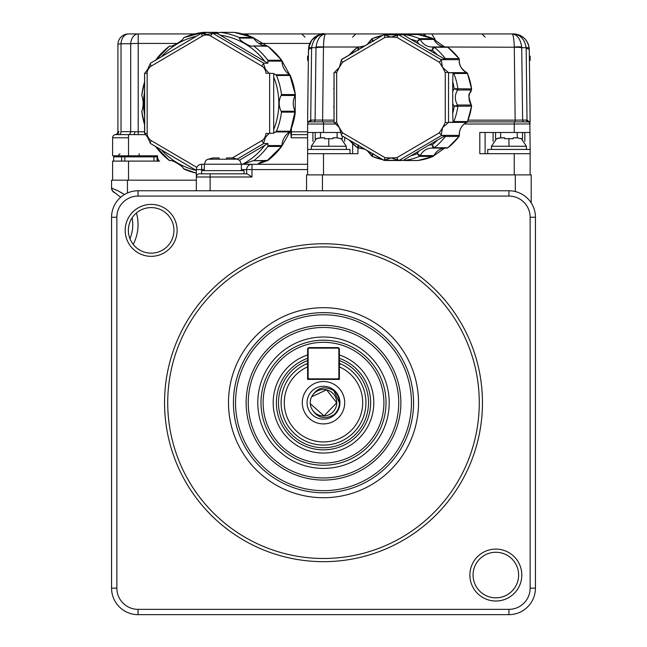 <?xml version="1.0" encoding="UTF-8"?>
<svg xmlns="http://www.w3.org/2000/svg" width="647" height="647" viewBox="0 0 647 647"><rect width="100%" height="100%" fill="white"/><g stroke="black" fill="none" stroke-linecap="round" stroke-linejoin="round"><path stroke-width="0.97" d="M121.814 192.887L120.358 192.054M124.459 194.529L117.916 190.776L111.567 188.188M196.34 180.173L111.559 180.173L111.559 187.978A5.297 5.297 0 0 0 114.212 192.563A5.297 5.297 0 0 1 112.36 190.776L120.657 197.278M132.117 217.853A37.089 37.089 0 0 1 129.974 238.767M508.946 196.073L508.946 190.776A26.495 26.495 0 0 1 535.441 217.263L535.441 588.155A26.495 26.495 0 0 1 508.946 614.65L138.054 614.65A26.495 26.495 0 0 1 111.559 588.155L111.559 217.263A26.495 26.495 0 0 1 138.054 190.776L138.054 196.073L508.946 196.073A21.197 21.197 0 0 1 530.144 217.263L535.441 217.263M508.946 190.776L138.054 190.776M111.559 217.263L116.856 217.263A21.197 21.197 0 0 1 138.054 196.073M116.856 217.263L116.856 588.155A21.197 21.197 0 0 0 138.054 609.353L508.946 609.353A21.197 21.197 0 0 0 530.144 588.155L530.144 217.263M125.195 230.372A25.961 25.961 0 0 1 164.136 207.881A25.961 25.961 0 0 1 164.136 252.856A25.961 25.961 0 0 1 125.195 230.372M469.884 575.054A25.961 25.961 0 0 1 508.825 552.57A25.961 25.961 0 0 1 508.825 597.537A25.961 25.961 0 0 1 469.884 575.054M128.373 230.372A22.782 22.782 0 0 0 162.551 250.098A22.782 22.782 0 0 0 162.551 210.639A22.782 22.782 0 0 0 128.373 230.372M473.062 575.054A22.782 22.782 0 0 1 507.232 555.32A22.782 22.782 0 0 1 507.232 594.787A22.782 22.782 0 0 1 473.062 575.054M482.452 402.709A158.952 158.952 0 0 1 323.5 561.669A158.952 158.952 0 0 1 164.548 402.709A158.952 158.952 0 0 1 323.5 243.757A158.952 158.952 0 0 1 482.452 402.709M479.273 402.709A155.773 155.773 0 0 1 245.609 537.617A155.773 155.773 0 0 1 245.609 267.809A155.773 155.773 0 0 1 479.273 402.709M228.488 402.709A95.012 95.012 0 0 1 371.006 320.427A95.012 95.012 0 0 1 371.006 484.999A95.012 95.012 0 0 1 228.488 402.709M233.43 402.709A90.07 90.07 0 0 1 323.5 312.638A90.07 90.07 0 0 1 413.57 402.709A90.07 90.07 0 0 1 323.5 492.788A90.07 90.07 0 0 1 233.43 402.709M411.452 402.709A87.952 87.952 0 0 1 279.52 478.885A87.952 87.952 0 0 1 279.52 326.541A87.952 87.952 0 0 1 411.452 402.709M246.143 402.709A77.357 77.357 0 0 1 362.183 335.72A77.357 77.357 0 0 1 362.183 469.706A77.357 77.357 0 0 1 246.143 402.709M248.262 402.709A75.238 75.238 0 0 1 361.123 337.556A75.238 75.238 0 0 1 361.123 467.87A75.238 75.238 0 0 1 248.262 402.709M257.797 402.709A65.703 65.703 0 0 1 356.351 345.813A65.703 65.703 0 0 1 356.351 459.613A65.703 65.703 0 0 1 257.797 402.709M386.024 402.709A62.524 62.524 0 0 1 323.5 465.233A62.524 62.524 0 0 1 260.976 402.709A62.524 62.524 0 0 1 323.5 340.193A62.524 62.524 0 0 1 386.024 402.709M383.906 402.709A60.406 60.406 0 0 1 293.301 455.019A60.406 60.406 0 0 1 293.301 350.399A60.406 60.406 0 0 1 383.906 402.709M339.392 354.952A50.337 50.337 0 0 1 318.122 452.754A50.337 50.337 0 0 1 307.608 354.952M339.392 358.317A47.158 47.158 0 0 1 323.5 449.867A47.158 47.158 0 0 1 307.608 358.317M339.392 360.573A45.039 45.039 0 0 1 328.902 447.425A45.039 45.039 0 0 1 307.608 360.573M307.608 366.291L307.608 379.401L339.392 379.401L339.392 366.865A39.208 39.208 0 0 1 328.935 441.537A39.208 39.208 0 0 1 307.608 366.865L307.608 348.668L308.668 347.609L338.332 347.609L339.392 348.668L338.866 348.887L339.392 348.668L339.392 366.291L339.392 364.706L340.597 363.921L339.392 363.396A42.387 42.387 0 0 1 323.5 445.096A42.387 42.387 0 0 1 306.403 363.921L307.608 363.404M307.608 364.706L306.403 363.921M302.303 402.709A21.197 21.197 0 0 1 334.095 384.358A21.197 21.197 0 0 1 334.095 421.068A21.197 21.197 0 0 1 302.303 402.709M339.392 378.341L338.866 378.115L338.114 378.867L308.886 378.867L308.668 379.401L308.886 378.867L308.134 378.115L307.608 378.341L308.134 378.115L308.134 348.887L307.608 348.668L308.134 348.887L308.668 347.609L308.886 348.135L338.114 348.135L338.332 347.609L338.866 348.887L338.866 378.115L339.392 378.341L338.332 379.401L338.114 378.867L338.332 379.401M308.668 379.401L307.608 378.341M339.926 402.709A16.426 16.426 0 0 1 323.5 419.135A16.426 16.426 0 0 1 307.074 402.709A16.426 16.426 0 0 1 323.5 386.283A16.426 16.426 0 0 1 339.926 402.709M333.828 390.626A15.892 15.892 0 0 1 333.828 414.8C324.365 419.919 316.973 417.865 311.652 408.637A13.247 13.247 0 0 1 311.652 396.781C316.965 387.561 324.357 385.507 333.828 390.626L339.392 402.709M310.293 403.712L324.018 415.948L336.739 402.709L326.557 389.826L311.652 396.781M313.011 394.621A13.247 13.247 0 0 1 336.747 402.709A13.247 13.247 0 0 1 311.652 408.637M531.203 202.891L531.203 174.876L306.549 174.876L306.549 190.776M210.113 190.776L210.113 176.995L196.34 176.995A3.178 3.178 0 0 1 199.519 173.817A3.178 3.178 0 0 0 196.34 176.995L196.34 190.776M117.18 190.412L116.331 190M112.149 188.204L111.559 187.978L112.36 190.776M145.672 134.633L128.518 134.608L128.518 155.806L157.536 155.806L157.536 158.984A2.119 2.119 0 0 0 159.655 161.103L112.618 161.103L112.618 180.173M307.608 137.787L291.239 137.787L290.511 130.743M398.503 34.509A5.297 5.225 -90 0 1 400.865 33.935L512.084 33.935C517.252 34.566 520.455 38.925 521.708 47.005L522.639 120.059A2.119 1.512 -90 0 0 524.135 121.895L515.158 121.895L515.158 120.148L522.639 120.059L527.022 120.083L529.594 121.895A2.119 1.739 -32.3 0 0 529.812 122.881L530.144 149.441L487.749 149.441L487.749 153.687M479.807 153.687L479.807 132.489L479.807 153.687L530.144 153.687L530.144 174.876M465.112 124.014L465.023 123.383L465.112 124.014L514.244 124.014L514.244 121.895L467.328 121.895M357.937 148.042L357.937 153.687L307.608 153.687L307.608 132.489L341.066 132.489M479.807 132.489L530.144 132.489M307.608 153.687L307.608 174.876M307.608 132.489L307.608 124.014A2.119 2.119 0 0 1 309.727 121.895L323.5 121.895L323.5 132.489M128.518 155.806L112.618 155.806L112.618 137.787A3.178 3.178 0 0 1 115.797 134.608L128.518 134.608M139.113 153.687L139.113 155.806L157.536 155.806L157.536 156.865L113.678 156.865L121.628 156.865L113.678 156.865L113.678 161.103M157.536 158.984A2.119 2.119 0 0 0 159.655 161.103L159.655 161.103A2.119 1.44 -90 0 1 158.216 158.984M307.608 134.633L291.433 134.633L291.239 137.787M291.433 134.633L291.376 128.494M530.144 121.895L529.27 49.641A15.892 15.892 0 0 0 513.378 33.935A15.892 15.892 0 0 1 529.27 49.641L529.125 47.7L529.27 49.641A10.595 1.884 179.3 0 0 526.157 48.347L527.022 120.083A2.119 1.488 -83.2 0 0 528.267 121.911L528.025 121.895A2.119 2.119 0 0 1 530.144 124.014L530.136 123.957M530.136 123.803L529.594 121.895M528.599 121.976A2.119 2.119 0 0 1 529.068 122.17L528.72 122.008M334.014 121.895L323.5 121.895M352.639 143.634L352.639 153.687M485.104 153.687L485.104 132.489M307.972 122.817L307.932 122.881A2.119 1.739 32.3 0 0 308.15 121.895L307.608 123.852M320.863 34.331A15.892 15.892 0 0 0 317.847 35.334A15.892 15.892 0 0 1 324.365 33.935L324.373 33.935C317.321 34.647 313.075 39.232 311.636 47.7A10.595 0.582 -172.3 0 0 308.619 47.708L308.344 60.43L307.608 60.43L307.608 56.192L308.393 56.192L308.473 49.641L307.608 121.895M308.15 121.895L310.722 120.083A2.119 1.488 -96.8 0 1 309.484 121.903M196.34 176.995L196.34 169.579A5.297 5.297 0 0 1 201.638 164.281L204.282 164.281M156.598 155.806L156.598 156.865L157.132 156.865M157.132 155.806L157.132 161.103M156.598 156.865L121.628 156.865L121.628 161.103M140.173 33.935L194.69 33.935L138.207 33.935L138.207 131.81L134.778 131.745A3.178 1.035 -90 0 1 133.751 134.608L133.322 134.608M177.771 43.422L138.207 43.422A10.595 1.108 180 0 0 130.71 43.753L130.71 131.665L121.021 131.665A3.178 2.256 -90 0 1 118.773 134.608L117.487 134.608M115.271 134.649L115.797 134.608L115.271 134.649A3.178 3.178 -99.5 0 0 117.916 131.519L118.733 131.559A3.178 2.936 -90 0 1 115.797 134.608L115.271 134.657L115.797 134.608A3.178 3.178 0 0 0 112.618 137.787L128.518 137.787M522.881 121.895L525.744 121.895M524.135 121.895L528.025 121.895A2.119 1.512 -90 0 1 526.521 120.059M521.708 47.005A10.595 1.876 175.7 0 0 514.276 47.005C513.993 38.925 513.265 34.574 512.084 33.935L513.37 33.935C520.423 34.647 524.668 39.232 526.108 47.7L529.125 47.7L529.197 48.347M529.246 48.994L529.27 49.609M324.373 33.935L325.659 33.935C324.487 34.574 323.759 38.925 323.476 47.005A10.595 1.876 -175.7 0 0 316.043 47.005C317.289 38.925 320.491 34.566 325.659 33.935L324.373 33.935C322.837 32.641 318.647 34.695 311.814 40.082L308.619 47.708C310.398 39.241 315.655 34.647 324.373 33.935L513.378 33.935C522.097 34.663 527.345 39.241 529.125 47.684M528.801 45.994L528.284 44.328M527.596 42.726L526.723 41.206M520.204 35.48L518.579 34.817M516.88 34.331L515.141 34.04M529.351 56.192L530.144 56.192L530.144 60.43L529.4 60.43M514.244 121.895L528.025 121.895M493.087 141.272L493.087 132.489M495.521 139.032L495.521 132.489M522.574 139.162L522.509 132.489M530.144 153.687L530.144 149.441M315.17 139.162L315.243 132.489M342.223 135.959L342.223 139.032M344.657 141.272L344.657 137.382M307.608 149.441L349.995 149.441L349.995 153.687M309.727 121.895L309.703 121.895A2.119 1.512 90 0 0 311.223 120.059L310.722 120.083L311.587 48.347A10.595 1.884 -179.3 0 0 308.473 49.641A15.892 15.892 0 0 1 309.509 44.198A15.892 15.892 0 0 0 308.473 49.641M311.32 40.753L311.021 41.206M310.139 42.751L309.46 44.328M308.942 45.994L308.619 47.684M309.792 43.503A15.892 15.892 0 0 1 317.54 35.48A15.892 15.892 0 0 0 309.792 43.503M324.365 33.935L242.512 33.935L324.365 33.935A15.892 15.892 0 0 0 321.381 34.218M315.364 120.067L310.722 120.083M307.608 164.281L251.974 164.281L251.974 169.579L246.669 169.579L246.669 173.817M210.113 173.817L247.114 173.817L251.974 176.995L210.113 176.995L210.113 173.817L199.519 173.817M201.638 173.817L201.638 169.579L196.34 169.579M246.054 33.935L249.135 35.973M128.462 134.608A3.178 2.256 -90 0 0 130.71 131.665L134.778 131.745M117.916 131.519L117.916 44.538A10.595 10.595 0 0 1 128.518 33.935A10.595 7.513 90 0 0 121.021 43.753A10.595 1.108 180 0 0 117.916 44.538L117.916 131.519L118.919 131.567M508.946 33.935L481.926 33.935L485.104 37.114M325.659 33.935L410.222 33.935M376.481 33.935L461.262 33.935M431.727 33.935L435.067 39.232L434.841 40.931M426.025 36.192A5.297 5.225 -90 0 0 421.755 33.935M316.043 47.005L315.979 47.7L311.636 47.7L311.587 48.347M357.92 47.005L323.476 47.005L322.586 121.895L313.609 121.895A2.119 1.512 -90 0 0 315.105 120.059L334.014 120.148M241.371 164.281L251.974 164.281A5.297 5.297 0 0 0 246.669 169.579L241.371 169.579M128.518 33.935L138.207 33.935A10.595 7.513 90 0 0 130.71 43.753L121.021 43.753L121.021 131.665M244.024 173.817L244.024 170.638L201.638 170.638M521.134 138.733L516.896 137.787L513.184 137.787L513.184 138.733L504.709 138.733L504.709 137.787L500.996 137.787L496.759 138.733L498.797 138.029M498.877 138.005L504.709 137.787M504.709 138.733L505.161 138.668M512.432 138.62L513.128 138.725M513.184 137.787L517.972 137.843M520.148 138.321L521.07 138.709M340.985 138.733L336.747 137.787L333.035 137.787L333.035 138.733L324.559 138.733L324.559 137.787L320.847 137.787L316.609 138.733L318.647 138.029M318.728 138.005L324.559 137.787M324.559 138.733L325.012 138.668M332.283 138.62L332.979 138.725M333.035 137.787L337.823 137.843M339.998 138.321L340.929 138.709M295.153 95.432L295.169 95.465A16.951 16.668 -90 0 0 295.137 111.219A1.593 1.561 90 0 1 295.299 112.149L295.299 112.149A71.526 70.329 90 0 1 290.277 131.22L290.301 131.163M289.727 131.907L289.678 131.939A16.951 16.668 -90 0 0 281.938 145.567L281.938 145.551M281.663 146.416L281.623 146.465A71.526 70.329 90 0 1 267.898 160.424L267.955 160.375M252.985 160.739L267.898 160.424A1.593 1.561 90 0 1 267.025 160.739L267.025 160.739A16.951 16.668 -90 0 0 257.498 164.281L267.025 160.739L252.985 160.739L243.183 164.281M217.829 32.56L217.772 32.528A16.951 16.668 -90 0 0 218.435 32.868L217.044 32.35A1.593 1.561 90 0 1 217.772 32.528L203.74 32.528L205.39 33.377L201.395 33.531L207.04 34.461L213 33.377L217.141 33.377L220.109 32.35L233.971 32.35A1.593 1.561 90 0 1 234.165 32.366L234.165 32.366A71.526 70.329 90 0 1 252.912 37.469L252.961 37.494M253.656 38.149L253.624 38.084A16.951 16.668 -90 0 0 267.025 45.953L267.025 45.953A1.593 1.561 90 0 1 267.898 46.277A71.526 70.329 90 0 1 281.623 60.236L281.663 60.284M281.938 61.125L267.907 61.125L267.809 60.236L281.623 60.236A1.593 1.561 90 0 1 281.938 61.125A16.951 16.668 -90 0 0 289.678 74.753L281.663 60.244L267.939 46.285L252.985 45.953L267.025 45.953L252.937 37.477L234.174 32.366L220.344 32.366A71.526 70.329 90 0 1 239.099 37.469L252.912 37.469A1.593 1.561 90 0 1 253.624 38.084L239.584 38.084C238.056 39.879 251.408 47.813 252.985 45.953M267.907 61.125L267.907 63.188L263.766 63.188L263.58 63.616L265.448 69.326L269.055 73.257L273.778 73.54L275.638 74.753L289.727 74.793M290.301 75.529L290.277 75.481A71.526 70.329 90 0 1 295.299 94.543L295.299 94.551A1.593 1.561 90 0 1 295.137 95.481L281.097 95.481C278.566 100.617 278.566 105.865 281.097 111.219L281.485 112.149A71.526 70.329 90 0 1 276.463 131.22L273.778 133.161L269.055 133.436L265.448 137.366L263.58 143.076L263.766 143.505L267.907 143.505L267.907 145.567L281.938 145.567A1.593 1.561 90 0 1 281.623 146.465L267.809 146.465L267.907 145.567M281.097 111.219L295.169 111.227L295.339 94.551L289.71 74.761A1.593 1.561 90 0 1 290.277 75.481L276.463 75.481L275.638 74.753M403.194 160.367L399.094 160.367L441.343 135.611L445.443 135.611L437.542 140.051A60.406 59.524 90 0 1 432.212 144.888L434.21 147.767L433.126 148.098L432.212 144.888A16.426 16.191 -90 0 0 428.937 145.098L403.194 160.367L417.97 160.513L433.166 156.38A63.584 62.662 90 0 1 417.97 160.513L417.986 160.513M417.986 34.526L417.97 34.526A63.584 62.662 90 0 1 433.166 38.658L417.978 34.526L404.31 34.526A63.584 62.662 90 0 1 419.507 38.658L433.166 38.658A1.593 1.569 90 0 1 433.991 39.443A13.247 13.053 -90 0 0 444.691 46.94L433.991 39.443L420.324 39.443L417.234 41.376L419.507 38.658L420.324 39.443A13.247 13.053 -90 0 0 433.102 46.948M434.016 39.491L433.191 38.658M447.926 47.312L447.878 47.271A63.584 62.662 90 0 1 458.998 58.562L459.03 58.602M433.377 46.94L446.794 46.94A1.593 1.569 90 0 1 447.878 47.271L434.21 47.271L432.212 50.151A60.406 59.524 90 0 1 437.542 54.987L445.443 59.427L445.338 58.562L458.998 58.562A1.593 1.569 90 0 1 459.321 59.661L459.321 59.661A13.247 13.053 -90 0 0 466.713 72.65L466.762 72.674M467.514 73.532L467.49 73.483A63.584 62.662 90 0 1 471.566 88.906L471.566 88.906A1.593 1.569 90 0 1 471.299 90.022A13.247 13.053 -90 0 0 471.299 105.016L471.331 105.065M471.331 89.973L457.639 90.022L454.17 88.744L471.566 88.906L467.522 73.499L466.738 72.658A1.593 1.569 90 0 1 467.49 73.483L453.822 73.483A63.584 62.662 90 0 1 457.898 88.906L457.639 90.022A13.247 13.053 -90 0 0 457.639 105.016L471.299 105.016A1.593 1.569 90 0 1 471.566 106.132L471.566 106.132A63.584 62.662 90 0 1 467.49 121.555L467.514 121.507M466.762 122.372L466.713 122.388A13.247 13.053 -90 0 0 459.321 135.377L459.321 135.377A1.593 1.569 90 0 1 458.998 136.477A63.584 62.662 90 0 1 447.878 147.767L447.926 147.726M459.03 136.436L445.338 136.477A63.584 62.662 90 0 1 434.21 147.767L447.878 147.767A1.593 1.569 90 0 1 446.794 148.098L433.377 148.098M433.991 155.595L444.691 148.098A13.247 13.053 -90 0 0 433.991 155.595A1.593 1.569 90 0 1 433.166 156.38L419.507 156.38L417.234 153.662L420.324 155.595L433.991 155.595M269.055 133.436L265.933 133.436A7.416 7.295 90 0 1 264.979 137.099A68.347 67.199 90 0 1 264.502 137.94A7.416 7.295 90 0 1 261.865 140.609L232.354 157.941L226.539 157.941L226.539 159.219L219.123 159.219L219.123 157.941L219.123 159.162L207.824 159.219L205.835 160.464L204.282 164.217L241.371 164.217L239.819 160.464L237.368 159.219M208.294 159.219L208.447 159.162A48.905 48.905 165.8 0 1 213.292 157.941A48.905 48.905 0 0 0 208.447 159.162A48.905 48.905 0 0 1 213.292 157.941A48.905 48.905 0 0 0 208.447 159.162M184.29 169.223A71.526 70.329 90 0 0 196.34 173.153L183.36 168.608C184.104 166.813 170.735 158.887 169.959 160.739L169.304 160.424L169.959 160.739M150.395 143.464L196.34 170.444L150.492 143.505L147.662 137.366L144.685 133.436L144.613 73.54L147.662 69.326L150.492 63.188L201.209 33.401M141.847 111.219L141.903 112.149L141.847 111.219C143.585 106.076 143.585 100.835 141.847 95.481L141.903 94.543L141.847 95.481M169.959 45.953L169.304 46.277L169.959 45.953C170.525 47.854 183.958 40.049 183.36 38.084L184.096 37.55M196.817 167.379L151.236 140.609A7.416 7.295 90 0 1 148.592 137.94A68.347 67.199 90 0 1 148.114 137.099A7.416 7.295 90 0 1 147.16 133.436L147.16 73.257A7.416 7.295 90 0 1 148.114 69.593A68.347 67.199 90 0 1 148.592 68.752A7.416 7.295 90 0 1 151.236 66.083L202.471 35.989A7.416 7.295 90 0 1 206.07 35.003A3.178 0.582 -90.4 0 1 206.07 34.461L207.04 34.461A3.178 0.582 -89.6 0 0 207.024 35.003A7.416 7.295 90 0 1 210.623 35.989A3.178 0.501 -59.6 0 1 212.345 33.531M398.706 160.254L390.958 157.925L383.922 160.254L399.094 160.367M383.922 160.254L341.656 135.611L339.408 127.718L334.062 122.275L334.062 72.771L339.408 67.32L341.47 59.661L383.914 34.671L390.958 37.114L398.706 34.792L383.922 34.792M459.321 59.661L441.157 59.661L442.516 67.32L448.541 72.65L466.713 72.65C461.028 68.817 458.569 64.49 459.354 59.661L459.03 58.57L447.91 47.28L434.21 47.271A63.584 62.662 90 0 1 445.338 58.562M433.247 148.098L447.91 147.759L459.03 136.468L459.354 135.377C459.168 129.481 461.626 125.146 466.738 122.388L467.522 121.547L471.59 106.132L454.17 106.294A60.406 59.524 90 0 1 452.714 113.379L453.037 122.275L453.822 121.555L467.49 121.555A1.593 1.569 90 0 1 466.713 122.388L448.541 122.388L442.516 127.718L441.157 135.377L459.321 135.377M213.292 157.941L219.123 157.941L219.123 159.162M237.206 159.162A48.905 48.905 0 0 0 232.37 157.941A48.905 48.905 0 0 1 237.206 159.162L226.539 159.162L226.539 157.941L226.539 159.219M281.097 95.481L281.485 94.543L295.299 94.543M273.778 73.54L273.705 77.13A68.776 67.62 90 0 1 273.705 129.562L273.778 133.161M273.705 129.562L273.705 77.13M239.479 160.157L267.907 143.505M203.74 32.528L203.037 32.366L203.74 32.528M267.907 63.188L217.141 33.377M239.584 38.084L239.099 37.469M417.55 160.513A1.593 1.569 90 0 0 417.76 160.529L417.978 160.513A1.593 1.569 90 0 1 417.768 160.529L404.31 160.513A63.584 62.662 90 0 0 419.507 156.38L420.324 155.595A13.247 13.053 -90 0 1 432.107 148.058L433.118 148.098A13.247 13.053 -90 0 0 432.107 148.058M440.93 134.592L439.232 132.861L396.991 157.609L397.865 159.825M396.991 157.609A60.406 59.524 90 0 1 390.958 157.925A60.406 59.524 90 0 1 384.933 157.609L384.383 159.825M384.933 157.609L342.692 132.861L341.317 134.592M383.914 160.367L387.327 160.513A63.584 62.662 90 0 1 386.324 160.367M388.014 160.367L387.327 160.513M371.305 155.595L373.319 153.662L372.13 156.38L367.108 150.541M372.098 156.38L372.13 156.38A63.584 62.662 90 0 0 382.757 159.704L372.098 156.38L371.257 155.571M364.787 149.182A13.247 13.053 -90 0 0 358.503 148.098L357.419 147.767L358.341 144.888L358.503 148.098L360.541 148.098M357.419 147.767L349.202 140.051M342.692 132.861A60.406 59.524 90 0 1 339.408 127.718A60.406 59.524 90 0 1 336.658 122.259L334.572 122.744M336.658 122.259L336.658 72.779L334.572 72.294M334.014 106.173L334.014 105.129M334.014 89.909L334.014 88.865M336.658 72.779A60.406 59.524 90 0 1 339.408 67.32A60.406 59.524 90 0 1 342.692 62.177L341.317 60.446M342.692 62.177L384.933 37.429L384.383 35.213M358.341 50.151L357.419 47.271L358.503 46.94L358.341 50.151M349.202 54.995L357.419 47.271M373.319 41.376L371.305 39.443L372.098 38.658L382.757 35.334A63.584 62.662 90 0 0 372.13 38.658L373.319 41.376M367.108 44.506L371.305 39.443M388.014 34.671L383.914 34.671M384.933 37.429A60.406 59.524 90 0 1 390.958 37.114A60.406 59.524 90 0 1 396.991 37.429L397.865 35.213M396.991 37.429L439.232 62.177L440.93 60.446M441.157 59.661L398.706 34.792M399.094 34.671L417.76 34.509A1.593 1.569 90 0 1 417.97 34.526L417.76 34.509A1.593 1.569 90 0 0 417.55 34.526M403.194 34.671L410.449 39.111A60.406 59.524 90 0 1 417.234 41.376A16.426 16.191 -90 0 0 419.046 44.15L428.937 49.948A16.426 16.183 -90 0 0 432.212 50.151L433.126 46.94L432.107 46.98M445.443 59.427L441.343 59.427M439.232 62.177A60.406 59.524 90 0 1 442.516 67.32A60.406 59.524 90 0 1 445.265 72.779L447.684 72.294M448.541 122.388L448.541 72.65M445.265 72.779L445.265 122.259L447.684 122.744M448.937 72.771L453.037 72.771L453.822 73.483M453.037 72.771L452.714 81.659A60.406 59.524 90 0 1 454.17 88.744A16.426 16.191 -90 0 0 452.714 91.712L452.714 103.326A16.426 16.183 -90 0 0 454.17 106.294L457.639 105.016L457.898 106.132A63.584 62.662 90 0 1 453.822 121.555M453.037 122.275L448.937 122.275M445.443 135.611L445.338 136.477M428.937 145.098L437.542 140.051M419.046 44.15L410.449 39.111M437.542 54.987L428.937 49.948M452.714 91.72L452.714 81.659M452.714 113.379L452.714 103.326M127.459 192.984L127.459 180.173M137.94 227.76A42.387 42.387 0 0 1 133.193 244.388A42.387 42.387 90 0 0 136.412 213M530.144 588.155L535.441 588.155M111.559 588.155L116.856 588.155M138.054 614.65L138.054 609.353M508.946 614.65L508.946 609.353M339.392 363.42A42.387 42.387 0 0 1 340.597 363.921M515.303 174.876L515.303 191.544M322.441 174.876L322.441 190.776M128.518 161.103L128.518 180.173M514.244 153.687L514.244 174.876M336.303 124.014L307.608 124.014M323.5 153.687L323.5 174.876M514.244 132.489L514.244 124.014L530.136 123.909M524.838 132.489L524.838 141.321M312.905 141.321L312.905 132.489M307.608 169.579L251.974 169.579L251.974 176.995M153.946 156.865L153.946 161.103M124.806 156.865L124.806 161.103M307.608 131.81L291.66 131.81M309.824 43.422L258.946 43.422M138.207 134.633L138.207 131.81L144.564 131.81M468.064 120.148L515.158 120.148L514.284 47.239A10.595 1.884 179.3 0 1 521.765 47.7L526.108 47.7L526.157 48.347M517.204 132.489L517.26 137.795M500.641 132.489L500.641 137.795M514.284 47.239L447.376 47.005M337.103 132.489L337.103 137.795M320.54 132.489L320.483 137.795M315.105 120.059L315.979 47.7A10.595 1.884 0.7 0 1 323.46 47.239M435.067 39.232L433.902 39.232M204.282 169.579L201.638 169.579L201.638 164.281M526.432 149.441L526.432 146.262L491.461 146.262L491.461 149.441M346.282 149.441L346.282 146.262L311.312 146.262L311.312 149.441M508.946 146.262L508.946 138.409M328.797 146.262L328.797 138.409M276.463 131.22L290.277 131.22A1.593 1.561 90 0 1 289.678 131.939L275.638 131.939M295.299 112.149L281.485 112.149M267.809 146.465A71.526 70.329 90 0 1 254.085 160.424M169.304 160.424A71.526 70.329 90 0 1 155.717 146.651M144.564 124.661A71.526 70.329 90 0 1 141.903 112.149M141.903 94.543A71.526 70.329 90 0 1 144.564 82.032M155.644 60.147A71.526 70.329 90 0 1 169.304 46.277M216.858 32.366A1.593 1.561 90 0 1 217.044 32.35L203.19 32.35M184.29 37.469A71.526 70.329 90 0 1 203.037 32.366M254.085 46.277A71.526 70.329 90 0 1 267.809 60.236M276.463 75.481A71.526 70.329 90 0 1 281.485 94.543M401.892 160.367A1.593 1.569 90 0 1 401.205 160.529L402.119 160.238M371.265 155.506A13.247 13.053 -90 0 0 367.237 150.614M357.338 147.702A63.584 62.662 90 0 1 349.275 140.092M334.014 108.017A63.584 62.662 90 0 1 333.755 106.278M333.739 88.89A63.584 62.662 90 0 1 334.014 87.021M349.275 54.946A63.584 62.662 90 0 1 357.273 47.385M360.541 46.94L358.503 46.94A13.247 13.053 -90 0 0 364.787 45.856M367.237 44.425A13.247 13.053 -90 0 0 371.265 39.532M386.324 34.671A63.584 62.662 90 0 1 387.327 34.526M402.119 34.801L401.205 34.509A1.593 1.569 90 0 1 401.892 34.671M269.637 73.54L269.637 133.161M269.055 73.257L265.933 73.257A7.416 7.295 90 0 0 264.979 69.593L265.448 69.326M264.979 137.099L265.448 137.366M264.502 137.94L264.971 138.215M261.865 140.609A3.178 0.501 59.6 0 0 263.58 143.076M237.134 159.146L263.766 143.505M264.769 145.3A68.776 67.62 90 0 1 242.544 164.281M151.236 140.609A3.178 0.501 120.4 0 0 150.153 143.076M196.324 170.436A68.776 67.62 90 0 1 161.491 149.983M148.592 137.94L148.139 138.215M148.114 137.099L147.662 137.366M147.16 133.436L144.685 133.436M147.16 73.257L144.685 73.257M144.564 115.061A68.776 67.62 90 0 1 144.564 91.631M148.114 69.593L147.662 69.326M148.592 68.752L148.139 68.477M151.236 66.083A3.178 0.501 -120.4 0 1 150.153 63.616M202.471 35.989A3.178 0.501 -120.4 0 1 201.395 33.531M161.491 56.71A68.776 67.62 90 0 1 196.324 36.256M206.07 35.003A68.347 67.199 90 0 1 207.024 35.003M210.623 35.989L261.865 66.083A3.178 0.501 -59.6 0 1 263.58 63.616M263.766 63.188L213 33.377M220.126 35.181A68.776 67.62 90 0 1 264.769 61.392M261.865 66.083A7.416 7.295 90 0 1 264.502 68.752L264.971 68.477M264.502 68.752A68.347 67.199 90 0 1 264.979 69.593M419.046 150.888A16.426 16.183 -90 0 0 417.234 153.662A60.406 59.524 90 0 1 410.449 155.927M445.265 122.259A60.406 59.524 90 0 1 442.516 127.718A60.406 59.524 90 0 1 439.232 132.861M120.043 153.687L117.916 155.806M523.933 121.895L522.396 121.895M521.619 36.24L520.463 35.601M121.628 155.806L121.628 156.865M352.639 37.114L355.818 33.935M304.955 37.114L301.777 33.935M496.759 138.409L491.461 146.262M526.432 146.262L521.134 138.409M316.609 138.409L311.312 146.262M346.282 146.262L340.985 138.409M241.371 170.638L241.371 164.217M204.282 170.638L204.282 164.217M267.025 160.739L281.663 146.448L290.317 131.204L295.169 111.227M471.59 106.132L471.331 105.032C466.212 90.394 470.628 95.271 471.331 90.006L471.59 88.906M267.939 46.285L267.025 45.953M433.191 156.38L434.024 155.579M155.345 146.19L169.449 160.553M144.564 73.434L144.564 133.266M144.564 81.894L141.806 94.939M141.806 111.761L144.564 124.806M201.249 33.361L150.395 63.228M203.077 32.358L184.112 37.542M169.449 46.139L155.345 60.503M341.592 135.587L383.889 160.375M387.488 160.529L401.205 160.529M386.316 160.367L387.367 160.521M359.522 148.058L364.851 149.214M360.605 148.098L357.37 147.751M334.014 72.715L334.014 122.323M334.014 104.927L334.014 108.292M334.014 86.747L334.014 90.111M383.889 34.671L341.592 59.451M357.37 47.288L360.605 46.94M364.851 45.824L359.522 46.98M386.316 34.671L387.367 34.517M401.205 34.509L387.488 34.509M371.257 39.467L372.098 38.658"/></g></svg>
